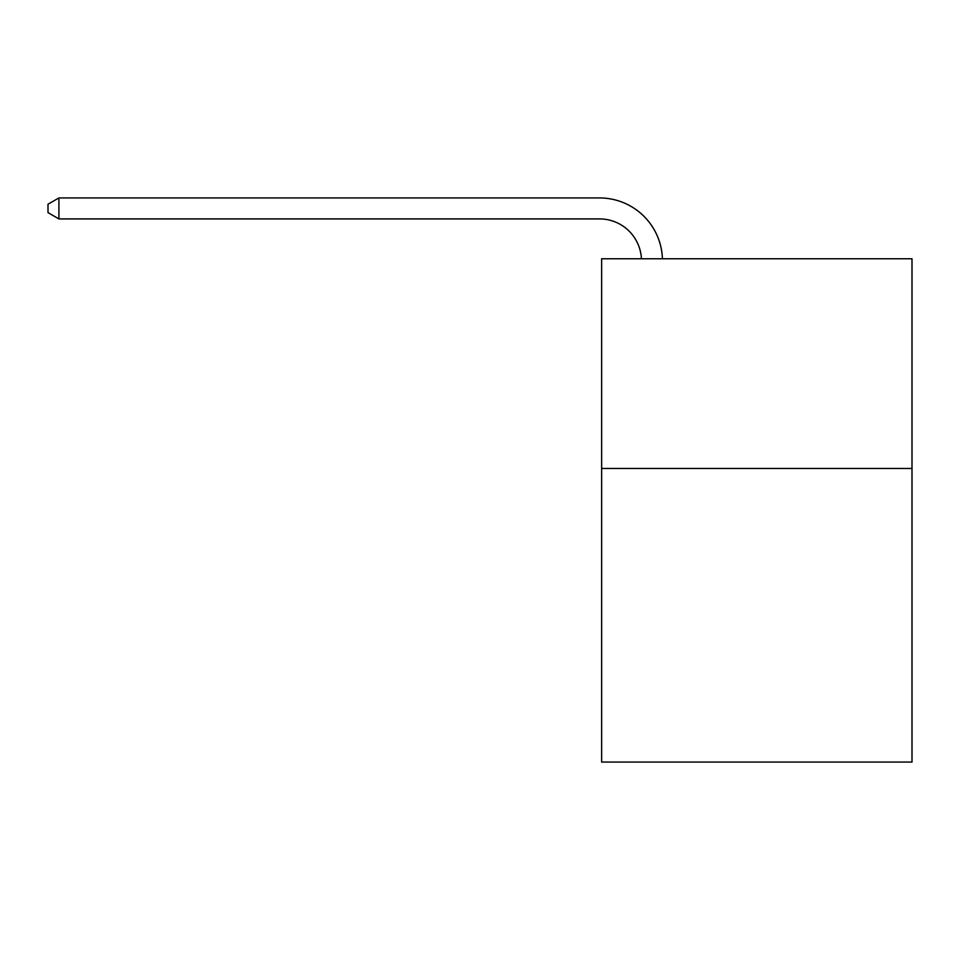 <?xml version="1.0" encoding="UTF-8"?>
<svg xmlns="http://www.w3.org/2000/svg" width="960" height="960" viewBox="0 0 960 960"><rect width="100%" height="100%" fill="white"/><g stroke="black" fill="none" stroke-linecap="round" stroke-linejoin="round"><path stroke-width="1.44" d="M912 468.468L912 762.06L601.632 762.06L601.632 258.756L912 258.756L912 468.468L601.632 468.468M641.424 258.756A41.94 41.94 -73.1 0 0 599.532 218.916L58.908 218.916L48 212.616L48 204.228L58.908 197.94L599.532 197.94A62.916 62.916 106.9 0 1 662.412 258.756M58.908 197.94L58.908 218.916"/></g></svg>
